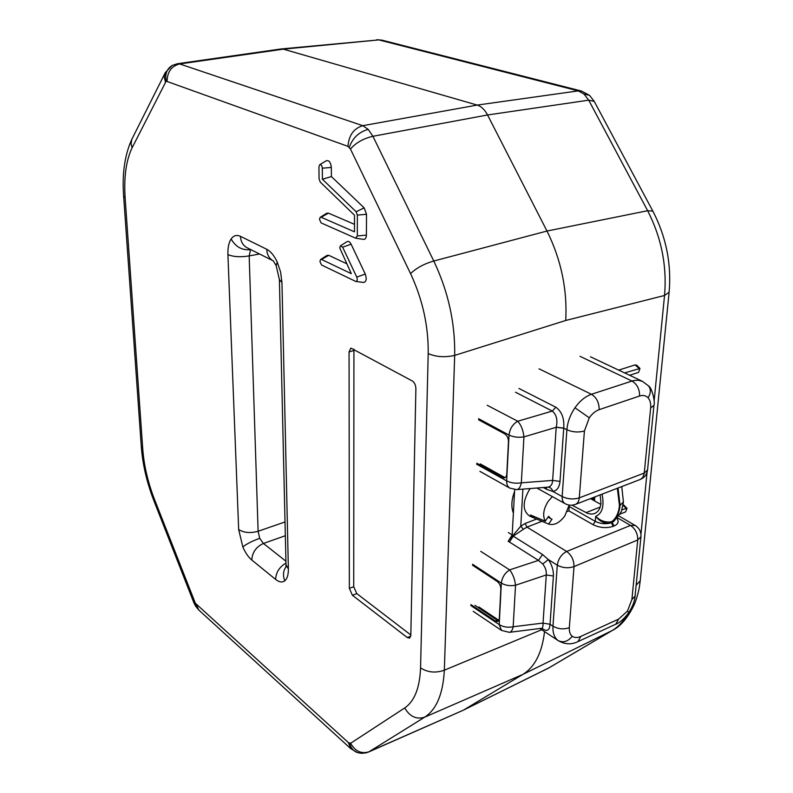 <?xml version="1.0" encoding="UTF-8"?>
<svg xmlns="http://www.w3.org/2000/svg" width="793" height="793" viewBox="0 0 793 793"><rect width="100%" height="100%" fill="white"/><g stroke="black" fill="none" stroke-linecap="round" stroke-linejoin="round"><path stroke-width="1.19" d="M319.48 219.364L321.165 222.942L355.551 238.148L357.326 235.987L357.356 215.111L356.126 211.761L322.414 179.258L322.305 168.185C321.988 165.549 321.145 164.359 319.757 164.647L318.935 166.867L319.064 178.812L320.243 182.053L354.501 215.2L354.491 231.814L321.106 217.232L320.223 217.292L319.48 219.364M177.374 63.737L179.694 63.946L362.778 125.681L368.239 129.398L372.918 136.287L433.781 261.016C448.273 291.576 455.241 323.029 454.686 355.393L444.338 670.194C443.079 693.825 436.527 709.487 424.671 717.179L368.517 752.081M376.754 39.709L381.829 40.126L378.796 39.898L578.275 90.888L477.198 105.082L283.359 49.156L378.796 39.898L281.208 48.948L177.444 63.727L172.21 65.462C166.867 68.753 164.855 73.987 166.163 81.154L132.104 147.795C126.117 160.364 123.797 177.097 125.145 197.992L142.74 449.016C144.019 465.62 147.924 482.382 154.447 499.293L195.346 603.225L348.464 742.674L350.615 743.279L404.717 707.951C414.481 701.27 419.765 687.918 420.558 667.884C427.685 672.494 435.605 673.257 444.338 670.194L541.698 629.721M250.588 249.508L249.171 255.911C240.566 257.329 233.489 256.892 227.918 254.593C227.71 247.842 228.78 242.638 231.14 238.971C233.598 235.491 236.701 234.619 240.448 236.324L266.726 249.26C270.691 251.331 274.19 255.574 277.213 261.987L280.603 272.049L281.951 282.556L279.394 279.602L276.192 265.754L273.317 260.887M240.448 236.324C240.794 241.696 242.995 245.503 247.059 247.743L273 260.728M259.529 253.988L249.171 255.911L258.121 531.27L259.688 538.288L263.405 543.463C256.119 546.863 252.253 552.384 251.787 560.027C248.368 557.152 245.384 552.79 242.827 546.942L238.673 529.526L227.918 254.593M285.014 521.953L258.121 531.27C250.291 533.362 243.808 532.777 238.673 529.526M285.976 563.089C279.423 566.955 275.974 572.397 275.617 579.405L251.787 560.027M584.044 94.07L589.477 95.319L581.457 91.056L578.275 90.888L584.044 94.07L588.713 100.166L647.653 210.72C661.461 237.761 667.082 266.012 664.534 295.472L654.116 401M339.721 247.872L351.319 273.664L321.522 259.47L320.61 259.509L319.916 261.472L321.581 265.031L355.898 281.495C357.316 281.109 357.603 279.642 356.751 277.094L342.635 247.178L340.455 245.84L339.721 247.872M619.581 514.29L625.618 511.881L627.035 508.323L621.712 509.83M627.035 508.323L623.12 504.427M346.63 263.702L328.758 255.316L327.003 255.405L320.61 259.509M355.898 281.495L363.6 282.457C366.336 281.723 366.891 278.928 365.266 274.051L351.121 244.214C349.812 241.756 348.424 240.903 346.947 241.677L340.514 245.81M669.123 292.221C671.602 263.91 666.179 236.879 652.857 211.126L647.653 210.72L546.992 231.041C561.157 259.737 567.411 289.554 565.736 320.471L664.534 295.472L669.123 292.221L640.229 580.714L636.155 585.224M420.558 667.884L428.2 353.609C428.527 326.181 422.649 299.506 410.556 273.605C416.464 267.965 424.215 263.772 433.781 261.016L546.992 231.041L487.556 114.975L588.713 100.166L594.254 101.425M347.958 146.358C348.841 135.286 353.777 128.397 362.778 125.681L477.198 105.082C481.292 106.371 484.741 109.672 487.556 114.975L372.918 136.287C363.353 138.527 355.869 142.77 350.456 149.034L347.958 146.358L166.163 81.154M281.208 48.948L283.359 49.156L179.694 63.946C171.585 66.007 167.382 71.727 167.085 81.094M544.523 631.595C542.085 652.708 534.859 666.992 522.835 674.427L612.127 630.554L548.181 668.291M627.213 614.783C623.09 621.821 618.064 627.075 612.127 630.554L612.444 630.395C620.681 626.341 627.997 617.658 634.4 604.345C637.85 595.801 639.396 587.335 639.445 586.602L640.258 580.407M549.628 667.498L463.598 710.042L522.835 674.427L424.671 717.179C416.444 719.717 409.793 716.634 404.717 707.951M350.615 743.279C355.224 751.367 361.439 754.183 369.231 751.724L462.844 710.419M281.951 282.556L288.374 568.928L286.015 564.765L285.876 567.292M266.726 249.26C267.003 254.573 269.095 258.389 272.98 260.709M353.926 349.188L353.728 586.711L356.791 593.6L352.429 595.285L407.315 637.572L409.614 638.117L410.814 635.471L415.889 388.59C415.73 385.071 414.531 382.523 412.281 380.957L350.932 348.097M352.429 595.285L349.356 588.386L353.728 586.711M353.787 350.615L349.069 351.884L349.356 588.386M349.069 351.884L350.833 348.127M356.791 593.6L410.824 634.975M322.414 179.258L331.395 176.561L331.335 167.452C330.731 162.396 329.105 160.146 326.438 160.692L319.757 164.647M355.869 238.237L363.61 239.387C365.335 239.407 366.277 237.979 366.416 235.105L366.505 214.259L364.156 207.865L331.395 176.561M354.501 224.34L328.441 213.139L326.746 213.248L320.223 217.292M629.622 375.277L638.563 372.383L639.971 368.487L624.597 372.898M639.971 368.487L636.838 365.266L635.034 364.899L618.709 370.123M514.568 491.541C511.416 499.798 511.029 506.985 513.388 513.101M574.975 407.761C579.842 400.921 585.333 396.431 591.449 394.28C596.604 397.521 599.171 402.646 599.151 409.664C595.484 410.982 592.193 413.698 589.278 417.802L584.411 431.005L579.286 497.865C573.448 499.62 567.738 499.174 562.158 496.537L566.896 429.747C567.56 422.084 570.256 414.749 574.975 407.761L589.278 417.802M602.085 494.148C604.415 506.093 602.293 513.497 595.702 516.362C599.914 520.555 604.801 522.418 610.342 521.933L609.728 523.241C604.207 523.549 599.538 521.259 595.702 516.362L595.285 521.358L593.045 524.669L568.908 510.861L569.196 506.519L595.285 521.358C599.776 523.618 604.593 524.242 609.728 523.241L612.166 522.399L612.781 521.16C616.904 517.779 619.343 512.506 620.086 505.339L618.034 488.002M617.331 488.28L619.462 505.577C618.728 512.744 616.25 518.037 612.037 521.467L614.565 520.089M600.172 494.882L600.955 503.139C600.559 508.075 598.537 511.515 594.889 513.458L591.756 514.142L587.841 513.477L571.971 505.181M480.746 551.363L509.641 569.88C512.853 574.043 514.816 579.158 515.519 585.234L513.16 626.767C512.516 630.068 511.316 631.912 509.542 632.318L541.827 628.254C542.719 627.987 543.126 626.272 543.036 623.129L550.035 624.269L552.969 626.183C552.632 632.814 554.297 637.572 557.985 640.476L558.53 640.853M543.036 623.129L550.035 624.269C549.599 630.673 546.853 632.001 541.778 628.264M473.203 611.314L501.493 630.405L499.203 624.587C503.268 627.045 507.916 627.769 513.16 626.767L543.036 623.06L546.278 574.955L553.405 576.025L550.045 624.17M542.769 564.041L538.467 560.383L509.641 569.88C504.834 573.012 502.068 577.433 501.354 583.123C505.478 585.492 510.196 586.196 515.519 585.234L546.278 574.955C546.625 571.099 545.455 567.451 542.769 564.041L548.32 559.561C551.938 564.854 553.633 570.336 553.405 576.025M541.986 521.279L526.929 527.107L523.39 529.298L513.408 535.979L509.443 542.025L538.467 560.383L542.521 554.505L548.32 559.561L557.291 565.191C558.302 558.837 561.444 554.257 566.698 551.462C571.555 555.12 573.993 560.165 574.013 566.599C568.303 568.472 562.733 568.006 557.291 565.191L552.969 626.183C558.282 629.146 563.734 629.632 569.334 627.65C569.087 631.625 570.058 634.489 572.249 636.254C567.877 641.656 563.119 643.064 557.985 640.476M523.39 529.298L520.773 526.205L525.184 523.459L536.663 519.048M640.982 536.465L640.952 536.702C641.259 531.875 639.346 528.128 635.223 525.472L630.504 525.422L617.132 517.631M539.042 368.834L591.449 394.28L633.508 380.561L638.177 380.194L642.637 381.433M591.251 498.311L593.154 498.331L592.946 500.026M593.214 497.558L594.482 500.879M611.423 522.696L612.037 521.467L610.342 521.933M600.807 504.378L590.428 498.628M612.166 522.399L614 526.017L613.177 526.344L611.383 522.716L611.998 521.477M568.898 506.648L569.305 505.091M612.206 522.379L615.527 519.256M615.279 519.484L613.584 521.695L614.169 520.396M648.377 385.745L648.505 385.894C652.451 387.985 655.315 403.538 653.957 405.223L650.647 408.038L644.203 473.689L642.726 477.495L640.387 479.408C644.511 477.564 646.9 474.432 647.554 470.001L644.283 473.044L579.286 497.865C578.969 501.166 577.73 503.327 575.579 504.338C571.991 505.686 568.492 505.468 565.092 503.664C562.99 502.375 562.009 499.996 562.158 496.537L552.919 491.452C551.908 488.627 550.213 487.189 547.834 487.15C550.857 486.555 552.453 484.315 552.632 480.409L556.22 427.199C557.826 420.012 556.517 414.63 552.305 411.081L515.49 392.208M518.969 388.471L555.843 407.215C561.791 411.468 564.418 418.426 563.724 428.101L560.007 481.391C559.412 487.259 557.043 490.609 552.919 491.452L546.783 489.42L546.129 487.298M584.411 431.005C578.464 432.621 572.615 432.205 566.896 429.747L563.724 428.101L556.22 427.199M555.843 407.215L552.305 411.081L517.73 421.232C512.684 424.186 509.79 428.795 509.027 435.05L478.615 418.704M508.372 532.559L512.189 534.948L508.144 541.322L509.443 542.025L513.031 535.374L520.773 526.205L522.904 489.132M514.667 489.608L512.189 534.948L513.408 535.979M503.515 477.416L504.348 477.872M504.982 477.703L502.455 477.445L476.771 463.191M478.566 419.794L504.645 433.84C507.104 435.526 508.372 438.093 508.472 441.552L506.777 474.313C506.35 477.406 504.903 478.447 502.455 477.445M479.914 471.369L509.76 488.082C507.599 486.743 506.558 484.345 506.648 480.875L509.027 435.05C513.378 437.102 518.354 437.716 523.935 436.903L521.328 482.818L552.632 480.409L560.007 481.391M476.722 464.252L506.648 480.875C510.93 483.036 515.827 483.68 521.328 482.818C520.535 486.932 519.028 489.202 516.828 489.608L547.834 487.15M487.189 405.263L517.73 421.232C521.15 424.998 523.221 430.222 523.935 436.903L556.21 427.288L563.714 428.21M478.823 606.942L498.896 620.354M498.311 621.107L495.238 620.919L470.903 604.593M472.539 565.24L497.221 581.447C499.54 583.301 500.75 585.809 500.849 588.981L499.312 618.619C498.916 621.385 497.558 622.148 495.238 620.919M552.354 496.606L548.191 501.305C543.403 508.987 542.432 515.619 545.277 521.199L548.667 516.283L550.679 518.642L548.102 517.105M530.289 488.547L529.288 489.915C522.27 502.237 522.458 510.989 529.843 516.184L530.011 516.253M532.153 516.818L534.561 516.848M550.679 518.642L552.017 519.177L548.637 524.074C554.148 525.65 559.551 522.924 564.834 515.906L569.176 505.072M548.637 524.074L533.858 517.859L530.477 514.994L545.277 521.199M534.631 516.739L533.858 517.859M358.039 752.775L357.584 752.646C353.589 751.239 350.942 748.156 349.634 743.388M348.464 742.674L350.754 748.671L357.584 752.646L361.628 753.34L366.535 752.775L463.211 710.25M154.447 499.293L153.812 500.492L193.799 602.551L195.613 606.179L195.346 603.225M193.799 602.551L194.582 601.679M368.239 129.398C358.942 131.965 352.627 137.932 349.307 147.3M175.967 64.243L172.21 65.462L165.291 72.589L164.27 77.04L165.44 81.976M277.213 261.987L276.192 265.754M231.14 238.971C235.561 246.841 241.994 250.419 250.439 249.706M242.827 546.942C246.445 544.008 252.065 541.123 259.688 538.288M288.374 568.928C288.434 574.737 287.244 578.702 284.796 580.813C282.258 582.706 279.195 582.231 275.617 579.405M284.796 580.813C282.754 575.678 283.131 571.039 285.926 566.916M625.964 508.144L622.971 505.28M321.522 259.47L328.758 255.316M342.635 247.178L351.121 244.214M356.751 277.094L365.266 274.051M647.068 472.251L640.952 534.195M285.341 535.721L263.405 543.463L285.926 561.196M153.812 500.492C146.844 482.491 142.671 464.539 141.293 446.628L142.74 449.016M141.293 446.628L123.649 196.357L125.145 197.992M165.142 72.897L131.807 139.37L131.073 143.751L132.104 147.795M428.2 353.609C436.18 356.979 445.012 357.574 454.686 355.393L565.736 320.471M410.556 273.605L350.456 149.034M407.315 637.572L410.764 636.135M322.305 168.185L331.335 167.452M356.126 211.761L364.156 207.865M357.356 215.111L366.505 214.259M357.326 235.987L366.416 235.105M321.106 217.232L328.441 213.139M196.238 604.335L198.746 609.986M638.94 368.279L635.034 364.899M620.086 505.339L623.447 501.87M590.438 356.781L642.399 381.314L648.505 385.894C651.063 389.254 650.924 393.219 648.079 397.779C645.899 395.509 643.054 394.914 639.564 396.014L599.151 409.664M650.647 408.038C651.023 403.607 650.171 400.187 648.079 397.779M615.418 624.388L615.735 624.24C619.7 622.792 624.071 618.887 628.839 612.553L627.441 611.125L618.619 619.115L615.735 624.24L577.681 641.725M513.259 536.187L542.521 554.505M628.839 612.553C632.784 606.139 634.866 600.648 635.084 596.058L631.902 599.508L637.731 539.964C637.81 533.709 635.411 528.862 630.504 525.422L566.698 551.462L526.929 527.107L525.184 523.459M635.114 595.801L640.952 536.702L637.731 539.964L574.013 566.599L569.334 627.65M631.902 599.508L627.441 611.125M539.855 628.502L558.391 640.754C565.102 644.491 571.634 644.768 577.998 641.587L580.783 636.422L618.619 619.115M580.783 636.422C577.363 637.929 574.519 637.869 572.249 636.254M639.564 396.014C639.654 389.125 637.106 384.129 631.912 381.007L580.01 356.325M653.957 405.223L647.574 469.773M575.242 504.477L640.03 479.547M600.172 507.084L585.977 512.645M613.177 526.344C606.457 528.435 599.746 527.87 593.045 524.669M616.676 518.126C619.254 521.447 618.362 524.074 614 526.017M568.908 510.861L567.302 511.485M509.76 488.082L516.63 489.628M546.783 489.42L543.334 487.517M470.864 605.555L499.203 624.587L501.354 583.123L472.578 564.249M501.493 630.405L509.344 632.338M589.477 95.319L594.195 101.296L652.857 211.126M581.428 91.046L381.829 40.126M612.444 630.395L548.558 668.102L463.399 710.151M279.394 279.731L286.015 564.765M123.649 196.357C121.973 173.776 124.729 154.694 131.925 139.102M195.613 606.179L198.696 609.936L350.754 748.671M614.129 520.426C619.67 514.528 622.218 510.95 621.762 509.681L623.427 502.098L621.771 486.565M594.502 500.651L594.809 496.943M635.223 525.472L618.58 515.807M502.94 477.406L503.793 477.882M480.221 463.885L505.072 477.654M565.092 503.664L536.881 488.032M474.938 605.337L498.4 621.028M540.965 520.852L529.843 516.184"/></g></svg>

